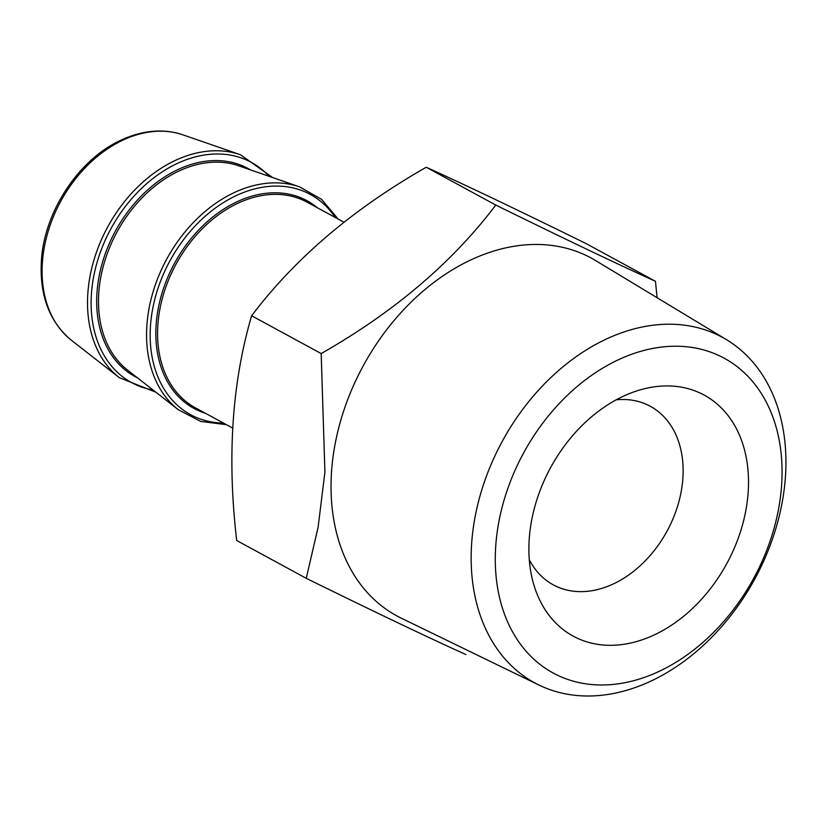 <?xml version="1.0" encoding="UTF-8"?>
<svg xmlns="http://www.w3.org/2000/svg" width="827" height="827" viewBox="0 0 827 827"><rect width="100%" height="100%" fill="white"/><g stroke="black" fill="none" stroke-linecap="round" stroke-linejoin="round"><path stroke-width="1.24" d="M306.248 578.321L236.708 540.517C226.97 457.62 231.953 382.705 251.635 315.769C294.96 258.396 353.16 208.89 426.236 167.25C464.598 184.597 517.826 210.006 585.909 243.489L655.449 281.294C617.087 263.947 563.859 238.538 495.776 205.055C452.452 262.428 394.252 311.934 321.176 353.574L324.918 472.041L318.095 527.316L306.248 578.321C374.052 611.67 427.27 637.079 465.921 654.56M538.935 685.035L401.24 618.162A203.618 148.922 -61.5 0 1 331.513 472.124A203.618 148.922 -61.5 0 1 428.996 286.235A203.618 148.922 -61.5 0 1 595.626 260.567L726.633 339.763A196.609 143.795 -61.5 0 1 754.886 578.776A196.609 143.795 -61.5 0 1 538.935 685.035A196.609 143.795 -61.5 0 1 471.617 544.032A196.609 143.795 -61.5 0 1 565.74 364.542A196.609 143.795 -61.5 0 1 726.633 339.763M657.103 297.73L655.449 281.294M529.208 539.287A137.168 100.315 -61.5 0 1 635.57 391.316A137.168 100.315 -61.5 0 1 747.887 468.992A137.168 100.315 -61.5 0 1 658.954 632.603A137.168 100.315 -61.5 0 1 532.681 580.585A137.168 100.315 -61.5 0 1 529.208 539.287M495.704 546.533A179.139 131.017 -61.5 0 1 719.769 355.941A179.139 131.017 -61.5 0 1 700.614 644.367A179.139 131.017 -61.5 0 1 495.704 546.533M616.218 399.813A101.618 74.316 -61.5 0 1 650.332 406.284A101.618 74.316 -61.5 0 1 667.089 531.048A101.618 74.316 -61.5 0 1 553.263 584.834A101.618 74.316 -61.5 0 1 529.29 559.724M251.635 315.769L321.176 353.574M426.236 167.25L495.776 205.055M42.363 262.862A117.744 86.111 -61.5 0 1 183.056 134.884C174.27 131.855 164.997 130.614 155.249 131.162C144.146 131.803 133.054 134.656 121.993 139.722C79.092 158.577 43.965 211.753 41.35 261.373C39.562 295.766 49.579 322.065 71.401 340.269A117.744 86.111 -61.5 0 1 42.363 262.862M71.401 340.269L119.336 377.67A127.782 93.461 -61.5 0 1 87.817 293.657A127.782 93.461 -61.5 0 1 240.502 154.763L272.621 177.547M152.985 389.962A125.342 91.663 -61.5 0 1 91.415 294.133A125.342 91.663 -61.5 0 1 161.389 172.419A125.342 91.663 -61.5 0 1 269.116 176.327M137.365 377.774A118.385 86.587 -61.5 0 1 96.966 292.934A118.385 86.587 -61.5 0 1 153.574 184.907A118.385 86.587 -61.5 0 1 250.395 169.845M226.443 424.685L200.692 421.429L178.374 409.768L127.658 370.186A117.165 85.688 -61.5 0 1 98.764 293.161A117.165 85.688 -61.5 0 1 238.755 165.814L299.539 186.861L321.476 199.255L338.212 219.083M178.374 409.768A127.782 93.461 -61.5 0 1 146.865 325.755A127.782 93.461 -61.5 0 1 299.539 186.861M223.486 423.083A125.342 91.663 -61.5 0 1 150.452 326.22A125.342 91.663 -61.5 0 1 226.267 200.858A125.342 91.663 -61.5 0 1 335.255 217.48M205.561 413.335A118.24 86.473 -61.5 0 1 156.117 325.001A118.24 86.473 -61.5 0 1 217.604 213.325A118.24 86.473 -61.5 0 1 317.33 207.732M232.604 428.045L195.358 407.794A117.01 85.574 -61.5 0 1 157.843 325.187A117.01 85.574 -61.5 0 1 212.425 219.527A117.01 85.574 -61.5 0 1 307.127 202.191L343.939 222.194M183.056 134.884L240.502 154.763M155.91 392.236L119.336 377.67"/></g></svg>

